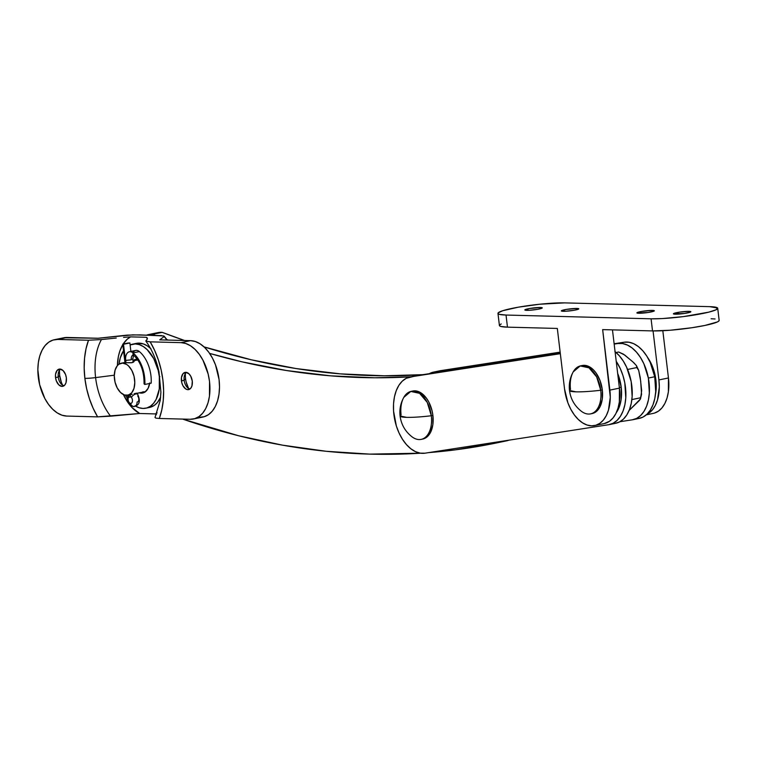 <?xml version="1.0" encoding="UTF-8"?>
<svg xmlns="http://www.w3.org/2000/svg" width="757" height="757" viewBox="0 0 757 757"><rect width="100%" height="100%" fill="white"/><g stroke="black" fill="none" stroke-linecap="round" stroke-linejoin="round"><path stroke-width="1.14" d="M148.486 334.594A38.834 23.533 78.3 0 0 146.773 335.058L162.206 332.361A38.834 23.533 -101.7 0 0 158.033 332.607L148.486 334.594A38.834 23.533 78.3 0 1 152.659 334.348L155.109 335.275A1471.57 891.755 78.3 0 1 152.659 334.348L162.206 332.361L184.613 340.508A1471.57 891.755 -101.7 0 1 162.206 332.361L157.484 332.739M204.04 346.895L251.504 359.84L296.015 368.545L340.3 373.863L384.263 375.794L422.737 374.668A1471.57 891.755 -101.7 0 1 204.04 346.895M508.874 440.186L505.941 440.99A1471.57 891.755 -101.7 0 0 506.83 440.801A32.702 19.814 -101.7 0 0 508.874 440.186M500.86 441.426L497.283 442.788L455.298 449.866L428.604 452.62A1471.57 891.755 78.3 0 0 496.412 442.968A1471.57 891.755 78.3 0 0 497.283 442.788L506.83 440.801L497.283 442.788A32.702 19.814 78.3 0 0 500.86 441.426M420.551 453.197L369.671 454.115L326.229 451.286L282.484 445.154L238.54 435.739L182.645 419.085A1471.57 891.755 78.3 0 0 420.551 453.197M166.975 339.647L168.186 340.082A1471.57 891.755 78.3 0 1 166.975 339.647M209.604 353.405L241.947 361.818L286.458 370.523L330.752 375.851L374.706 377.781L410.975 376.787A1471.57 891.755 78.3 0 1 209.604 353.405M615.072 351.674A38.834 23.533 -101.7 0 1 632.256 392.448A38.834 23.533 -101.7 0 1 615.791 423.258L609.423 424.582A38.834 23.533 78.3 0 0 625.585 400.188A38.834 23.533 78.3 0 0 616.226 361.335L620.286 368.621L622.954 375.576L624.809 382.947L625.784 397.822L624.875 404.749L623.068 410.985L620.428 416.274L617.069 420.428L613.113 423.267L608.713 424.705L424.97 453.188L420.296 453.159L415.517 451.664L410.833 448.759L406.414 444.567L402.431 439.23L399.034 432.966L396.365 426.011L393.564 411.127L393.545 403.765L394.454 396.838L396.261 390.612L398.892 385.313L402.251 381.168L406.206 378.32L416.984 375.557A38.834 23.533 -101.7 0 0 416.265 375.69L409.897 377.014A38.834 23.533 78.3 0 1 410.616 376.882L560.331 353.68L416.984 375.557M609.423 424.582A38.834 23.533 78.3 0 1 608.713 424.705L424.97 453.188A38.834 23.533 78.3 0 1 394.52 418.64A38.834 23.533 78.3 0 1 409.897 377.014M614.864 351.513L619.283 355.705L623.266 361.042L626.654 367.306L631.177 381.623L632.152 396.498L631.243 403.434L629.436 409.66L626.796 414.95L623.437 419.104L619.481 421.952L615.081 423.39M624.279 342.192L617.911 343.517A38.834 23.533 78.3 0 1 648.371 378.055L654.729 376.74A38.834 23.533 -101.7 0 0 624.279 342.192L614.126 343.763L624.279 342.192L628.963 342.221L633.732 343.716L638.425 346.621L642.844 350.813L646.819 356.15L650.216 362.414L654.729 376.74L648.371 378.055L649.345 392.93L648.437 399.866L646.629 406.093L643.989 411.382L640.63 415.536L636.675 418.384L632.275 419.813L619.879 421.734L632.275 419.813A38.834 23.533 78.3 0 0 632.984 419.69A38.834 23.533 78.3 0 0 648.371 378.055L643.847 363.729L640.46 357.474L636.476 352.137L632.057 347.936L627.364 345.041L622.595 343.546L617.911 343.517L624.279 342.192M614.173 344.094L617.911 343.517L614.173 344.094M433.458 372.122A38.834 23.533 78.3 0 0 429.37 373.636L434.168 371.99L546.866 354.522L530.95 357.834L560.256 353.036L530.96 357.891L546.866 354.522L440.536 370.665A38.834 23.533 -101.7 0 0 439.826 370.798L433.458 372.122A38.834 23.533 78.3 0 1 434.168 371.99L560.152 352.128L440.536 370.665M632.984 419.69L639.353 418.366A38.834 23.533 -101.7 0 0 654.729 376.74L655.713 391.615L654.796 398.542L652.998 404.768L650.358 410.057L646.998 414.211L643.043 417.06L638.643 418.498M526.702 310.342A8.791 0.984 173.2 0 1 524.828 309.963A8.791 0.984 173.2 0 1 530.629 308.326A8.791 0.984 173.2 0 1 540.394 307.503L540.536 308.695L540.394 307.503L542.249 307.815L541.851 308.25L537.527 309.339L529.294 310.285L524.847 310.02L529.578 308.506L540.394 307.503A8.791 0.984 173.2 0 1 542.277 307.881A8.791 0.984 173.2 0 1 536.467 309.509A8.791 0.984 173.2 0 1 526.702 310.342M563.217 311.288A8.791 0.984 173.2 0 1 561.334 310.909A8.791 0.984 173.2 0 1 567.144 309.282A8.791 0.984 173.2 0 1 576.91 308.449L577.052 309.641L576.91 308.449L578.764 308.761L578.367 309.197L574.043 310.285L565.81 311.231L561.363 310.976L566.094 309.452L576.91 308.449A8.791 0.984 173.2 0 1 578.793 308.828A8.791 0.984 173.2 0 1 572.983 310.455A8.791 0.984 173.2 0 1 563.217 311.288M638.766 313.256A8.791 0.984 173.2 0 1 636.883 312.868A8.791 0.984 173.2 0 1 642.693 311.241A8.791 0.984 173.2 0 1 652.458 310.408L652.6 311.6L652.458 310.408L654.01 310.569L653.916 311.155L647.992 312.509L636.911 312.934L641.643 311.411L652.458 310.408A8.791 0.984 173.2 0 1 654.341 310.786A8.791 0.984 173.2 0 1 648.531 312.423A8.791 0.984 173.2 0 1 638.766 313.256M675.282 314.202A8.791 0.984 173.2 0 1 673.399 313.814A8.791 0.984 173.2 0 1 679.209 312.187A8.791 0.984 173.2 0 1 688.974 311.354L689.116 312.546L688.974 311.354L690.526 311.515L690.431 312.102L684.508 313.455L673.427 313.881L679.748 312.102L688.974 311.354A8.791 0.984 173.2 0 1 690.857 311.742A8.791 0.984 173.2 0 1 685.047 313.37A8.791 0.984 173.2 0 1 675.282 314.202M501.219 323.949L499.658 324.942L499.535 325.784L500.831 326.456L507.464 327.147L506.026 315.044L651.077 318.811L662.167 318.583L683.353 316.615L708.798 312.139L715.904 309.85L717.589 308.014L709.659 306.651A37.604 4.211 173.2 0 1 717.712 308.279A37.604 4.211 173.2 0 1 692.863 315.262A37.604 4.211 173.2 0 1 651.077 318.811L652.515 330.913L602.657 329.617L652.515 330.913L670.323 330.222L692.002 327.715L704.975 325.434L717.343 321.952L718.904 320.959L719.036 320.107M715.053 318.981L711.097 318.754M497.974 313.417L499.412 325.519A37.604 4.211 -6.8 0 0 507.464 327.147L557.322 328.443L507.464 327.147L506.026 315.044A37.604 4.211 173.2 0 1 497.974 313.417A37.604 4.211 173.2 0 1 522.813 306.434A37.604 4.211 173.2 0 1 564.599 302.885L539.646 304.238L518.308 307.191L502.695 310.739L498.22 312.84L498.087 313.691L499.383 314.354L506.026 315.044L651.077 318.811L652.515 330.913A37.604 4.211 -6.8 0 0 694.311 327.365A37.604 4.211 -6.8 0 0 719.15 320.381L717.712 308.279M602.657 329.617L610.274 397.188L608.458 410.19L606.291 415.612L603.395 420.04L599.875 423.295L595.873 425.245L591.539 425.831L587.025 425.018L582.53 422.841L578.216 419.387L574.241 414.779L570.769 409.206L567.92 402.875L564.542 388.947L557.322 328.443L564.542 388.947A36.79 22.294 78.3 0 0 594.68 425.548A36.79 22.294 78.3 0 0 609.868 390.12L602.657 329.617M654.455 413.085L658.458 411.127L661.978 407.881L664.873 403.453L667.04 398.021L668.384 391.804L668.45 377.961L662.82 330.724L668.45 377.961L658.902 379.938A36.79 22.294 78.3 0 1 646.932 414.268L652.43 409.859L655.325 405.44L657.483 400.008L659.309 387.007L658.902 379.938L668.45 377.961A36.79 22.294 -101.7 0 1 653.263 413.388L646.317 414.836M709.659 306.651L564.599 302.885L709.659 306.651M653.054 330.923L658.902 379.938L653.054 330.923M594.68 425.548L604.237 423.57A36.79 22.294 -101.7 0 0 619.425 388.133L612.47 329.872L619.425 388.133L619.349 401.986L618.005 408.203L615.848 413.634L612.943 418.053L609.432 421.308L604.143 423.589M619.425 388.133L609.868 390.12L619.425 388.133M58.242 377.024A8.791 5.327 78.3 0 1 58.526 372.416A8.791 5.327 78.3 0 1 60.569 369.132A8.791 5.327 -101.7 0 0 58.242 377.024L55.535 377.582A8.791 5.327 78.3 0 1 59.16 369.123A8.791 5.327 78.3 0 1 66.361 377.866L66.02 382.663L64.818 385.01L61.979 386.392L58.8 384.859L56.34 380.913L55.535 377.582L55.545 374.28L57.078 370.438L59.917 369.056L63.096 370.589L65.556 374.535L66.361 377.866A8.791 5.327 78.3 0 1 62.736 386.325A8.791 5.327 78.3 0 1 55.535 377.582L58.242 377.024A8.791 5.327 -101.7 0 0 64.023 385.758A8.791 5.327 78.3 0 1 60.834 383.562A8.791 5.327 78.3 0 1 58.242 377.024L59.671 375.463L58.242 377.024M59.557 370.173A17.581 10.655 -101.7 0 0 59.671 375.463L59.472 372.084M184.15 380.288A8.791 5.327 78.3 0 1 184.434 375.68A8.791 5.327 78.3 0 1 186.487 372.406A8.791 5.327 -101.7 0 0 184.15 380.288L181.443 380.856A8.791 5.327 78.3 0 1 185.077 372.387A8.791 5.327 78.3 0 1 192.278 381.131L191.937 385.928L190.726 388.284L187.897 389.666L185.739 388.956L182.929 385.692L181.746 382.55L181.462 377.544L182.995 373.703L185.825 372.321L189.004 373.863L190.783 376.295L192.278 381.131A8.791 5.327 78.3 0 1 188.644 389.6A8.791 5.327 78.3 0 1 181.443 380.856L184.15 380.288A8.791 5.327 -101.7 0 0 189.941 389.022A8.791 5.327 78.3 0 1 186.752 386.827A8.791 5.327 78.3 0 1 184.15 380.288L185.579 378.727L184.15 380.288M185.465 373.438A17.581 10.655 -101.7 0 0 185.579 378.727A17.581 10.655 -101.7 0 0 188.588 388.473M54.315 339.732A38.834 23.533 78.3 0 0 38.285 377.137A38.834 23.533 78.3 0 0 66.777 416.076L97.625 416.87L93.092 408.155L89.392 398.646L86.62 388.625L84.869 378.349L84.178 368.091L84.557 358.146L86.014 348.778L88.493 340.243L57.636 339.439L53.056 340.054L48.827 342.117L45.117 345.552L42.061 350.226L39.771 355.951L38.352 362.518L37.85 369.671L39.629 384.622L44.852 398.532L48.524 404.408L52.716 409.272L57.267 412.915L62.017 415.215L66.777 416.076L97.625 416.87L139.714 413.502L132.03 407.578L128.558 403.386L123.4 394.558A40.878 24.773 -101.7 0 0 139.714 413.502L110.588 416.189A53.047 32.144 78.3 0 1 95.6 377.601A53.047 32.144 78.3 0 1 101.447 339.552L88.493 340.243A63.361 38.399 -101.7 0 0 84.869 378.349A12.263 1.372 -6.8 0 0 95.6 377.601A53.047 32.144 78.3 0 1 101.447 339.552L88.493 340.243L57.636 339.439L67.184 337.461A38.834 23.533 -101.7 0 0 63.862 337.754L54.315 339.732A38.834 23.533 78.3 0 1 57.636 339.439L67.184 337.461L98.041 338.256L127.242 335.105L140.121 334.887L163.758 335.966L164.155 336.534L159.727 339.865L190.584 340.659L181.027 342.647L150.179 341.842L145.912 341.152L147.407 338.843L145.827 340.943M136.998 359.944A16.966 10.276 78.3 0 1 137.547 359.575L136.998 359.944M95.6 377.601L114.298 375.198L95.6 377.601A12.263 1.372 173.2 0 1 84.869 378.349A63.361 38.399 -101.7 0 0 97.625 416.87L110.588 416.189A53.047 32.144 78.3 0 1 95.6 377.601M166.833 340.044A51.183 31.018 -101.7 0 0 164.155 336.534L159.727 339.865L190.584 340.659L181.027 342.647L150.179 341.842L154.712 350.567L158.421 360.067L161.184 370.097L162.935 380.374L163.626 390.621L163.247 400.567L161.79 409.934L159.311 418.479L190.168 419.274L194.748 418.659L198.977 416.596L202.687 413.161L205.743 408.496L208.033 402.762L209.452 396.195L209.528 381.585L208.175 374.1L202.952 360.19L199.29 354.304L195.088 349.45L190.537 345.798L185.787 343.498L181.027 342.647A38.834 23.533 78.3 0 1 209.14 378.878A38.834 23.533 78.3 0 1 193.499 418.981A38.834 23.533 78.3 0 1 190.168 419.274L159.311 418.479A63.361 38.399 -101.7 0 0 150.179 341.842L145.912 341.152M130.573 336.874A40.878 24.773 -101.7 0 0 123.306 343.801L127.223 339.212L130.573 336.874L123.571 337.385L130.573 336.874L146.3 337.281L130.573 336.874M122.814 344.586A40.878 24.773 -101.7 0 0 117.392 365.612L118.376 356.547L119.786 351.21L122.814 344.586M116.256 338.038L101.447 339.552L116.256 338.038M163.55 335.9L164.155 336.534M63.777 337.773L98.041 338.256L132.768 334.859L161.856 335.616M139.714 413.502L155.44 413.918L156.453 414.637L155.44 413.918A40.878 24.773 -101.7 0 0 157.125 412.887L155.44 413.918L139.714 413.502M155.119 417.344L155.8 418.119L159.311 418.479L155.8 418.119L155.119 417.344M199.725 417.296L204.295 416.681L208.525 414.618L212.244 411.183L215.3 406.509L217.581 400.784L219 394.217L219.511 387.064L219.076 379.598L215.508 364.893L212.509 358.203L208.837 352.327L204.645 347.463L200.085 343.82L195.334 341.521L190.584 340.659A38.834 23.533 -101.7 0 1 218.688 376.891A38.834 23.533 -101.7 0 1 203.046 417.003L193.499 418.981M188.559 388.417L186.194 382.115M61.289 382.115L59.671 375.463A17.581 10.655 -101.7 0 0 62.68 385.209M144.824 392.126A16.966 10.276 78.3 0 1 143.65 391.956M146.981 337.65A40.878 24.773 -101.7 0 0 146.3 337.281L147.407 338.843M146.3 337.281L147.312 338M142.922 391.757L145.003 392.135M134.074 361.373L132.967 360.947L134.074 361.647L132.229 362.66L123.987 362.698M137.187 393.11L135.881 393.309L137.187 393.11M134.131 393.744L135.881 393.309L134.131 393.744M132.201 394.283L130.355 394.719M133.005 360.938L137.802 359.944L133.005 360.938M124.11 362.622L122.615 363.095L125.7 362.631L123.514 344.274L122.757 344.104L129.873 342.959L130.885 351.447L129.873 342.959L127.942 343.044L122.766 344.123L129.873 342.959L123.514 344.274L125.7 362.631L131.377 362.792L134.074 361.647M126.466 395.362A16.351 9.907 78.3 0 1 114.629 380.109A16.351 9.907 78.3 0 1 121.215 363.218A16.351 9.907 78.3 0 1 122.615 363.095L126.618 364.42L128.539 365.962L131.85 370.485L134.046 376.333L134.793 382.635L133.98 388.407L131.737 392.788L128.387 395.097L124.46 395.003L120.543 392.495L117.231 387.972L115.036 382.115L114.288 375.822L115.092 370.05L117.344 365.669L118.906 364.221L122.615 363.095A16.351 9.907 78.3 0 1 134.453 378.349A16.351 9.907 78.3 0 1 127.867 395.239A16.351 9.907 78.3 0 1 126.466 395.362M400.084 416.019C401.21 424.507 405.175 431.433 411.978 436.798A24.527 14.866 -101.7 0 0 431.31 415.754A30.659 3.435 173.2 0 1 406.651 417.353C413.057 417.476 421.28 416.937 431.31 415.754L427.26 402.431L419.586 393.337L410.805 391.445L403.793 397.387C400.576 403.244 399.346 409.452 400.084 416.019L406.651 417.353A30.659 3.435 173.2 0 1 400.084 416.019A30.659 3.435 173.2 0 1 401.087 414.968A24.527 14.866 78.3 0 1 411.212 391.35A24.527 14.866 78.3 0 1 431.31 415.754A24.527 14.866 78.3 0 1 421.185 439.382L422.775 439.051A24.527 14.866 -101.7 0 0 432.9 415.423L431.31 415.754L432.9 415.423L432.048 410.701L428.755 401.92L426.437 398.201L420.911 392.826L417.911 391.378L412.016 391.227A24.527 14.866 -101.7 0 1 412.802 391.019A24.527 14.866 -101.7 0 1 432.9 415.423L432.853 424.658L430.515 432.427L426.238 437.546L422.718 439.06M570.504 389.467A24.527 14.866 78.3 0 1 580.628 365.849A24.527 14.866 78.3 0 1 600.727 390.252A30.659 3.435 173.2 0 1 576.058 391.842C582.474 391.965 590.687 391.435 600.727 390.252L596.667 376.929L589.003 367.826L580.222 365.943L573.21 371.876C569.993 377.743 568.753 383.95 569.501 390.517L576.058 391.842A30.659 3.435 173.2 0 1 569.501 390.517C570.627 399.005 574.582 405.932 581.395 411.297A24.527 14.866 -101.7 0 0 600.727 390.252A24.527 14.866 78.3 0 1 590.602 413.88L592.192 413.549A24.527 14.866 -101.7 0 0 602.317 389.921L600.727 390.252L602.317 389.921L600.064 380.629L595.854 372.699L593.204 369.624L587.318 365.877L581.423 365.716A24.527 14.866 -101.7 0 1 582.218 365.517A24.527 14.866 -101.7 0 1 602.317 389.921L602.269 399.157L599.932 406.925L595.655 412.035L592.135 413.559M636.448 365.64L638.681 370.343L636.779 367.561L636.448 365.64L633.808 362.707L624.752 355.052L618.62 352.005L623.456 354.153L632.738 361.742L636.448 365.64L636.779 367.561L638.681 370.343L640.233 377.525L641.652 390.659L640.611 398.551M640.384 397.813L631.868 399.582L640.384 397.813L641.548 394.388L640.422 399.005L628.868 410.682L639.211 400.661L640.422 399.005L640.384 397.813L640.422 399.005M641.548 394.388L640.696 381.216L638.681 370.343M636.779 367.561L627.591 369.463L636.779 367.561M618.62 352.005L616.103 352.535L618.62 352.005M137.433 359.414A17.165 10.399 -101.7 0 0 136.572 360.029L137.093 359.641M132.967 360.654A17.165 10.399 78.3 0 1 135.692 359.376A17.165 10.399 78.3 0 1 137.32 359.253L132.967 360.654M135.03 405.799L139.033 407.73L143.035 408.449L146.886 407.938L150.444 406.197L153.576 403.301L156.15 399.374L159.273 389.022L159.33 376.712A32.702 19.814 78.3 0 0 132.541 344.17A32.702 19.814 78.3 0 0 130.109 344.946L135.333 343.915L139.345 344.643L143.338 346.574L147.18 349.649L153.794 358.695L158.194 370.4L159.33 376.712L159.859 376.598L159.33 376.712A32.702 19.814 78.3 0 1 145.836 408.203A32.702 19.814 78.3 0 1 135.768 406.244M127.327 398.173A32.702 19.814 78.3 0 1 125.454 395.258L127.327 398.173M145.836 408.203L149.649 407.408A32.702 19.814 -101.7 0 0 160.607 397.255L157.399 402.516L154.267 405.402L149.574 407.427M136.288 343.385L143.158 343.848L147.161 345.779L151.003 348.854M118.991 364.164L120.297 357.824L123.552 350.728A32.702 19.814 78.3 0 0 118.991 364.164M139.099 392.751L141.209 393.129L145.098 391.946L148.088 388.36L149.725 382.919M150.454 348.334A32.702 19.814 -101.7 0 0 136.355 343.375L132.541 344.17M143.224 392.05A17.165 10.399 -101.7 0 0 144.521 392.306M149.649 383.477A17.165 10.399 78.3 0 1 142.676 392.997A17.165 10.399 78.3 0 1 139.402 392.845M647.282 357.001L650.367 361.96L654.767 373.665L656.272 386.259L655.42 394.719A32.702 19.814 -101.7 0 0 655.903 379.976A32.702 19.814 -101.7 0 0 647.718 357.616M621.204 387.177L619.349 387.565L621.204 387.177L621.137 399.488L619.945 405.014L616.34 412.622A32.702 19.814 -101.7 0 0 621.204 387.177A32.702 19.814 -101.7 0 0 617.674 373.447L621.204 387.177M133.223 354.938A5.11 3.094 -101.7 0 0 131.264 359.821L125.69 360.417L125.955 362.641L125.69 360.417L131.264 359.821A5.11 3.094 78.3 0 1 133.175 354.948M132.939 352.828A8.989 5.45 78.3 0 1 139.383 351.579L133.024 352.894A4.088 2.583 129.9 0 0 133.611 355.194A4.088 2.583 -50.1 0 1 133.024 352.894A27.754 16.815 78.3 0 1 144.824 384.471A27.754 16.815 -101.7 0 0 133.024 352.894A8.989 5.45 -101.7 0 0 125.69 360.417A8.989 5.45 78.3 0 1 129.4 351.759A8.989 5.45 78.3 0 1 133.024 352.894L139.383 351.579A27.754 16.815 78.3 0 1 151.182 383.156A27.754 16.815 -101.7 0 0 139.383 351.579A8.989 5.45 -101.7 0 0 135.758 350.434L129.4 351.759M133.374 354.901L133.62 355.203C140.66 361.865 144.142 371.346 144.048 383.629A4.088 1.325 3.4 0 0 144.824 384.471L151.182 383.156L144.824 384.471L144.085 383.477M131.406 397.434A4.088 2.082 -38.5 0 1 135.853 393.971A2.555 1.552 78.3 0 1 135.494 393.394A2.555 1.552 -101.7 0 0 135.853 393.971A4.088 2.082 141.5 0 0 131.406 397.434A3.473 2.11 78.3 0 1 132.418 401.229A3.473 2.11 78.3 0 1 130.687 403.367A4.088 3.217 91.5 0 0 133.847 406.594A4.088 3.217 -88.5 0 1 130.687 403.367A3.473 2.11 78.3 0 1 128.425 401.125A3.473 2.11 78.3 0 1 128.539 397.359L130.989 396.848L128.539 397.359A6.434 3.899 -101.7 0 0 129.296 394.936A6.434 3.899 78.3 0 1 128.539 397.359A4.088 2.697 -149.8 0 1 128.122 395.182A4.088 2.697 30.2 0 0 128.539 397.359A3.473 2.11 78.3 0 0 128.425 401.125A3.473 2.11 78.3 0 0 130.687 403.367A3.473 2.11 78.3 0 0 130.98 403.349A3.473 2.11 78.3 0 0 132.447 400.992A3.473 2.11 78.3 0 0 131.406 397.434A6.434 3.899 78.3 0 1 130.005 394.794A6.434 3.899 -101.7 0 0 131.406 397.434M137.537 394.198A4.088 2.082 141.5 0 0 135.853 393.971A4.088 2.082 -38.5 0 1 137.717 394.369A4.088 2.082 -38.5 0 1 137.765 396.11A3.473 2.11 -101.7 0 1 138.805 399.677A3.473 2.11 -101.7 0 1 137.339 402.024A3.473 2.11 -101.7 0 1 137.045 402.052A4.088 3.217 -88.5 0 1 133.847 406.594M132.049 359.102L132.806 359.272L133.175 362.376M144.265 383.25L145.022 382.853M505.969 440.981L496.412 442.968M167.278 340.054L164.184 336.203M154.996 417.486L160.238 400.425L160.9 392.23L159.008 371.895C156.368 359.812 151.996 349.554 145.874 341.114M132.977 360.777L137.708 359.793M124.034 362.631L121.215 363.218M137.783 393.176L145.618 391.549M130.677 394.652L127.867 395.239M411.212 391.35L412.802 391.019M580.628 365.849L582.218 365.517M133.573 354.815L132.806 359.272M128.293 394.794C125.7 399.999 127.517 403.935 133.734 406.594C139.439 405.449 140.764 401.38 137.717 394.378L137.036 393.129M122.757 344.104L124.962 362.594"/></g></svg>
